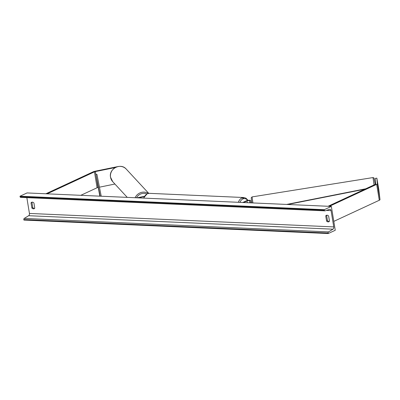 <?xml version="1.0" encoding="UTF-8"?>
<svg xmlns="http://www.w3.org/2000/svg" width="400" height="400" viewBox="0 0 400 400"><rect width="100%" height="100%" fill="white"/><g stroke="black" fill="none" stroke-linecap="round" stroke-linejoin="round"><path stroke-width="0.6" d="M242.765 202.495L246.21 200.895A2.49 0.605 170.7 0 1 248.9 200.285A2.49 0.605 170.7 0 1 250.59 200.58A2.49 0.605 170.7 0 1 250.59 200.59L250.81 202.85M243.565 202.53L247.01 200.935A1.455 0.35 170.7 0 1 248.58 200.575A1.455 0.35 170.7 0 1 249.565 200.745L249.765 202.805M380 199.62L377.395 183.72L376.85 178.15L378.745 189.105L380 199.62A3.32 0.805 170.7 0 1 379.285 200.26L333.8 221.375M376.85 178.15L375.21 178.41L375.755 183.98A1.66 0.4 170.7 0 1 375.4 184.3L328.07 206.275M377.395 183.72A3.32 0.805 170.7 0 1 376.68 184.355L329.355 206.33M115.335 167.51L95.43 171.57A1.66 0.4 -9.3 0 0 94.47 171.86L47.145 193.835M114.9 184.035L99.45 187.18M98.125 187.45L98.03 187.47A1.66 0.4 -9.3 0 0 97.075 187.765L80.79 195.325M117.37 166.68L95.105 171.22A3.32 0.805 -9.3 0 0 93.19 171.805L45.865 193.775M144.405 196.31L137.02 197.815M144.22 196.605L138.065 197.86M378.415 187.85L377.89 184.35L378.415 187.85M335.26 230.27L331.35 206.42L324.31 209.685L324.395 210.195A0.935 0.595 92.5 0 0 324.93 210.86A0.935 0.595 92.5 0 0 325.07 210.84L329.725 209.32A1.87 1.185 -87.5 0 1 330.005 209.28A1.87 1.185 -87.5 0 1 331.075 210.61L333.745 226.91A1.87 1.185 -87.5 0 1 332.98 229.185L328.515 231.9A0.935 0.595 92.5 0 0 328.135 233.035L328.22 233.54L335.26 230.27M324.31 209.685L20 196.21L27.04 192.94L331.35 206.42M329.25 221.475A2.595 1.905 65.1 0 1 329.045 221.475A2.595 1.905 65.1 0 1 327.48 220.655L326.635 215.485A2.595 1.905 65.1 0 1 326.855 215.21M32.155 202.155A2.595 1.905 -114.9 0 0 31.935 202.435L32.78 207.6A2.595 1.905 -114.9 0 0 34.345 208.425A2.595 1.905 -114.9 0 0 34.545 208.425M31.885 208.02A2.595 1.905 -114.9 0 0 33.45 208.845A2.595 1.905 -114.9 0 0 34.135 208.71A2.595 1.905 -114.9 0 0 34.765 208.145L33.92 202.98A2.595 1.905 -114.9 0 0 31.67 202.285A2.595 1.905 -114.9 0 0 31.035 202.85L31.885 208.02L32.78 207.6M326.585 221.07L325.74 215.9A2.595 1.905 65.1 0 1 326.37 215.335A2.595 1.905 65.1 0 1 328.62 216.03L329.47 221.195A2.595 1.905 65.1 0 1 328.835 221.76A2.595 1.905 65.1 0 1 328.15 221.895A2.595 1.905 65.1 0 1 326.585 221.07L327.48 220.655M26.85 197.66L29.43 213.435A1.87 1.185 -87.5 0 1 28.67 215.71L24.205 218.42A0.935 0.595 92.5 0 0 23.825 219.56L23.905 220.065L328.22 233.54M20 196.21L20.085 196.715A0.935 0.595 92.5 0 0 20.62 197.385A0.935 0.595 92.5 0 0 20.755 197.365M325.74 215.9L326.635 215.485M31.035 202.85L31.935 202.435M364.775 189.23L287.675 204.485M365.745 188.78L286.61 204.435M100.155 196.18L95.915 174.55L99.835 196.165M95.915 174.55L96.94 174.38L101.225 196.225M250.96 202.86L250.59 200.59M247.3 202.695L247.01 200.935M379.285 200.26L376.68 184.355M98.03 187.47L95.43 171.57M97.075 187.765L94.47 171.86M247.655 200.455A8.2 5.21 92.5 0 0 242.89 198.93A8.2 5.21 92.5 0 0 239.9 202.37M238.345 202.3A9.24 5.87 -87.5 0 1 241.925 197.9A9.24 5.87 -87.5 0 1 243.78 197.52L149.285 193.335A9.24 5.87 92.5 0 0 147.43 193.715A9.24 5.87 92.5 0 0 143.85 198.115M374.045 184.93L373.005 177.57L252.075 196.9L252.905 202.945M326.4 210.405L331.075 210.61M29.43 213.435L333.745 226.91M20.085 196.715L324.395 210.195M23.825 219.56L328.135 233.035M24.205 218.42L328.515 231.9M28.67 215.71L332.98 229.185M126.27 169.12C120.795 162.49 108.64 168.745 110.53 177.185L112.715 181.675A9.24 8.85 -42.8 0 1 110.55 177.22A9.24 8.85 -42.8 0 1 115.61 167.41A9.24 8.85 -42.8 0 1 126.27 169.12L148.71 193.345M148.325 193.395A9.24 8.85 137.2 0 0 135.105 197.73M136.5 197.79A8.2 7.855 -42.8 0 1 146.855 193.92M250.965 202.86L250.59 200.58M248.08 200.38L245.98 198.205L243.78 197.52M143.5 198.1L147.155 193.77L149.285 193.335M241.57 198.085L243.755 198.18M251.865 202.9L251.2 197.815L252.075 196.9M375.295 184.545L373.975 177.94L373.005 177.57M324.93 210.86L20.62 197.385M112.715 181.675L127.26 197.38"/></g></svg>
